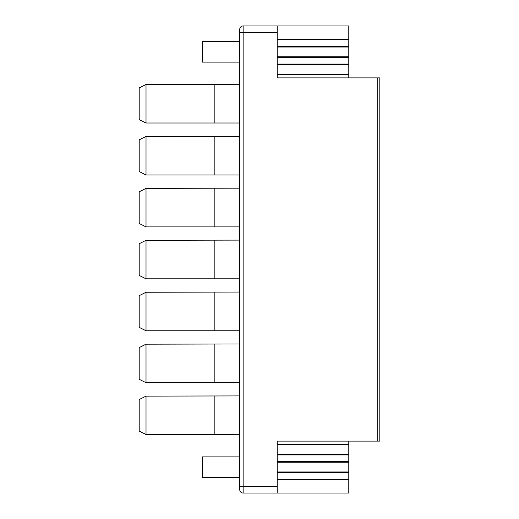 <?xml version="1.0" encoding="UTF-8"?>
<svg xmlns="http://www.w3.org/2000/svg" width="519" height="519" viewBox="0 0 519 519"><rect width="100%" height="100%" fill="white"/><g stroke="black" fill="none" stroke-linecap="round" stroke-linejoin="round"><path stroke-width="0.78" d="M277.224 472.757L348.787 472.757L348.787 493.05L277.224 493.05L277.224 441.111L379.804 441.111L379.804 77.889L277.224 77.889L277.224 74.347L348.787 74.347L348.787 64.674L277.224 64.674M146.014 84.487L139.196 87.906L139.196 119.604L146.014 123.009L146.014 84.487L214.853 84.344L214.853 123.009L239.733 123.009L239.733 29.356L239.733 489.644A3.406 3.406 0 0 0 243.139 493.05L277.224 493.05M239.733 174.948L239.733 136.231L214.853 136.289L214.853 174.948L239.733 174.948M239.733 226.887L239.733 188.17L214.853 188.222L214.853 226.887L239.733 226.887M239.733 278.826L239.733 240.109L214.853 240.161L214.853 278.826L239.733 278.826M239.733 330.759L239.733 292.048L214.853 292.1L214.853 330.759L239.733 330.759M239.733 382.698L239.733 343.987L214.853 344.039L214.853 382.698L239.733 382.698M239.733 434.708L239.733 395.919L146.014 396.127L139.196 399.546L139.196 431.094L146.014 434.513L239.733 434.708M239.733 456.889L239.733 477.337L202.248 477.337L202.248 456.889L239.733 456.889M239.733 62.111L202.248 62.111L202.248 41.663L239.733 41.663M239.733 424.84L239.733 427.273M239.733 403.386L239.733 405.819M214.853 382.698L146.014 382.698L139.196 379.292L139.196 347.613L146.014 344.188L214.853 344.039M214.853 330.759L146.014 330.759L139.196 327.353L139.196 295.674L146.014 292.249L214.853 292.1M214.853 278.826L146.014 278.826L139.196 275.414L139.196 243.735L146.014 240.31L214.853 240.161M214.853 226.887L146.014 226.887L139.196 223.475L139.196 191.796L146.014 188.378L214.853 188.222M214.853 174.948L146.014 174.948L139.196 171.542L139.196 139.858L146.014 136.439L214.853 136.289M214.853 84.344L239.733 84.292M214.853 434.656L214.853 395.978M146.014 174.948L146.014 136.439M146.014 226.887L146.014 188.378M146.014 278.826L146.014 240.31M146.014 330.759L146.014 292.249M146.014 382.698L146.014 344.188M146.014 434.513L146.014 396.127M214.853 123.009L146.014 123.009M348.787 64.674L348.787 25.95L277.224 25.95L277.224 77.889M348.787 77.889L348.787 74.347M348.787 64.084L277.224 64.084M348.787 57.674L277.224 57.674M348.787 47.021L277.224 47.021M348.787 46.243L277.224 46.243M277.224 25.95L243.139 25.95A3.406 3.406 0 0 0 239.733 29.356A3.406 3.406 0 0 1 243.139 25.95L243.139 32.768L239.733 32.768M277.224 441.111L277.224 444.653L348.787 444.653L348.787 454.326L277.224 454.326M348.787 472.757L348.787 471.979L277.224 471.979M348.787 471.979L348.787 462.254L277.224 462.254M277.224 461.326L348.787 461.326L348.787 462.254M348.787 461.326L348.787 454.916L277.224 454.916M348.787 454.916L348.787 454.326M348.787 441.111L348.787 444.653M379.804 171.607L379.804 139.78M379.804 223.546L379.804 191.719M379.804 275.479L379.804 243.658M379.804 327.418L379.804 295.596M379.804 379.357L379.804 347.535M239.733 113.213L239.733 115.646M239.733 91.759L239.733 94.192M348.787 57.122L277.224 57.122M348.787 56.746L277.224 56.746M348.787 39.794L277.224 39.794M348.787 39.405L277.224 39.405M348.787 39.1L277.224 39.1M277.224 32.768L243.139 32.768L243.139 486.232L239.733 486.232M277.224 486.232L243.139 486.232L243.139 493.05M377.761 441.111L377.761 77.889M348.787 479.9L277.224 479.9M348.787 479.595L277.224 479.595M348.787 479.206L277.224 479.206M348.787 461.878L277.224 461.878"/></g></svg>
